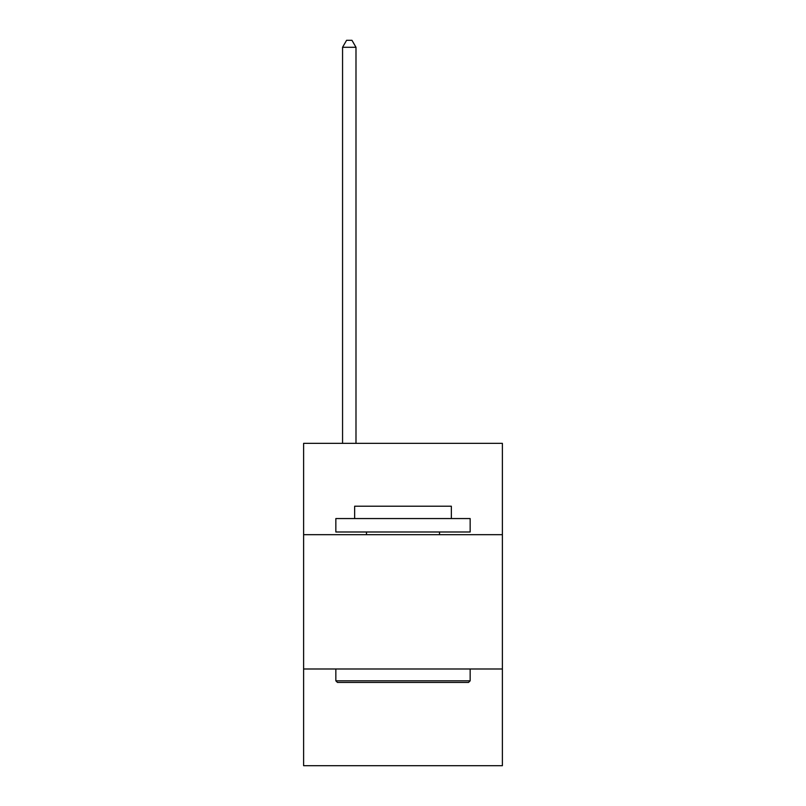 <?xml version="1.0" encoding="UTF-8"?>
<svg xmlns="http://www.w3.org/2000/svg" width="806" height="806" viewBox="0 0 806 806"><rect width="100%" height="100%" fill="white"/><g stroke="black" fill="none" stroke-linecap="round" stroke-linejoin="round"><path stroke-width="1.21" d="M303.61 534.68L502.39 534.68L502.39 443.35L303.61 443.35L303.61 765.7L502.39 765.7L502.39 668.99L303.61 668.99M502.39 668.99L502.39 534.68M337.452 682.43L335.84 680.818L470.16 680.818L468.548 682.43L337.452 682.43M470.16 518.56L470.16 531.99L335.84 531.99L335.84 518.56L470.16 518.56M354.65 518.56L354.65 506.208L451.35 506.208L451.35 518.56M470.16 668.99L470.16 680.818M335.84 668.99L335.84 680.818M439.532 531.99L439.532 534.68M366.468 531.99L366.468 534.68M355.99 443.35L355.99 47.282L342.56 47.282L342.56 443.35M342.56 47.282L346.59 40.3L351.96 40.3L355.99 47.282"/></g></svg>
